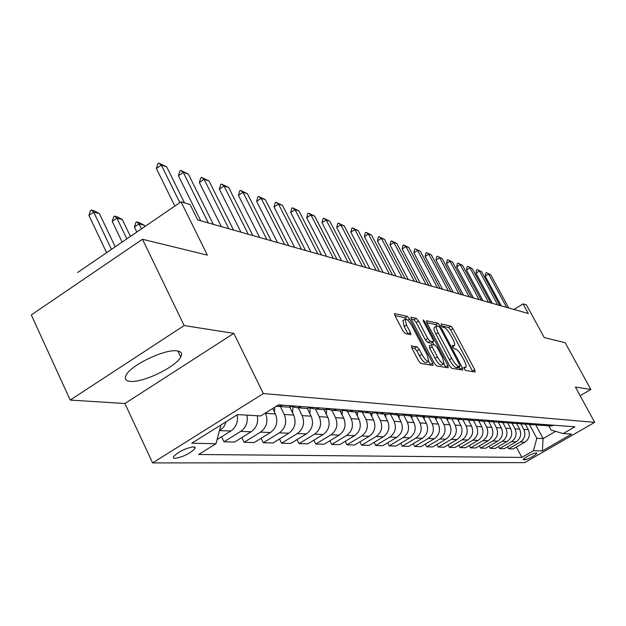 <?xml version="1.0" encoding="UTF-8"?>
<svg xmlns="http://www.w3.org/2000/svg" width="626" height="626" viewBox="0 0 626 626"><rect width="100%" height="100%" fill="white"/><g stroke="black" fill="none" stroke-linecap="round" stroke-linejoin="round"><path stroke-width="0.94" d="M464.21 368.761L465.705 370.498L475.126 371.969L474.774 369.802L452.942 328.619L450.837 326.146L441.103 323.947L441.307 325.418L442.817 327.179L444.084 327.461C446.111 328.306 448.388 330.974 450.923 335.473L452.755 338.924C454.515 342.391 455.079 344.613 454.437 345.583L452.34 345.536L452.715 347.007L454.218 348.76L455.47 348.995C457.473 349.777 459.742 352.43 462.293 356.961L464.14 360.435C465.947 364.011 466.519 366.28 465.846 367.259L463.835 367.251L464.21 368.761M130.2 381.351C142.705 383.01 176.055 366.899 180.718 356.984C182.502 353.557 181.305 351.53 177.142 350.896C165.64 348.682 131.46 364.739 126.296 374.841C124.175 378.667 125.474 380.835 130.2 381.351M174.998 458.396C183.042 456.98 189.678 453.733 194.897 448.662L195.093 447.324L193.559 446.823C185.609 448.169 178.958 451.401 173.605 456.51L173.394 457.903L174.998 458.396M411.658 345.779L411.908 348.103L418.536 360.819L420.899 363.51L432.973 365.396L432.683 363.08L409.6 318.978L407.291 316.318L394.529 313.579L395.045 315.739L402.964 330.943L405.327 333.65L410.93 334.636L410.413 332.445L406.517 324.98L405.124 319.205C406.775 318.72 409.091 321.036 412.08 326.162L427.3 355.255L428.708 361.257C427.065 361.687 424.772 359.379 421.838 354.324L419.271 349.41L416.939 346.741L411.313 345.998M580.153 395.702L590.834 389.474L565.176 342.696L544.244 337.578L526.419 304.893L523.07 303.892L528.321 313.524L197.706 219.937L190.077 204.514L181.055 201.822L77.624 272.49M184.161 325.559L70.198 400.061L124.926 403.52L233.803 333.361L184.161 325.559L142.478 239.257L207.355 255.134L181.055 201.822M233.803 333.361L263.366 393.566L594.7 422.347L524.721 462.614L152.611 462.911L263.366 393.566M590.834 389.474L575.427 387.056L594.7 422.347M449.554 365.772L451.761 368.323L462.7 370.029L462.364 367.822L440.156 325.778L437.997 323.243L426.447 320.755L426.963 322.844L449.554 365.772M448.2 367.767L436.713 365.975L434.428 363.362L411.399 319.377L410.883 317.257L416.29 318.344L418.551 320.974L427.769 338.533L430.023 341.139L433.552 341.718L433.028 339.574L423.497 321.443L423.137 319.972L424.874 321.748L447.887 365.506L448.2 367.767M70.198 400.061L31.3 314.933L142.478 239.257M536.67 453.067L535.222 453.044C530.261 454.499 526.231 456.659 523.14 459.539L524.979 459.805C529.948 458.334 533.962 456.174 537.014 453.318L536.67 453.067M548.838 425.868L551.076 430.031L563.15 433.591L574.926 426.791L278.539 404.865L260.713 415.946L237.567 414.592L191.791 443.2L215.986 443.732L198.661 454.492L521.865 457.41L533.438 450.736L536.826 438.286L529.447 424.475M563.15 433.591L571.601 434.084L542.343 450.931L533.438 450.736M124.926 403.52L152.611 462.911M523.07 303.892L513.946 309.455M535.793 424.937L543.094 438.576L555.567 431.353M536.826 438.286L543.094 438.576L542.343 450.931M241.824 437.558L244.109 442.285L260.518 432.151C266.77 427.331 268.444 421.063 265.526 413.348L265.377 413.043M244.109 442.285L254.203 442.535L270.44 432.527C276.629 427.769 278.28 421.58 275.393 413.958L272.709 408.496M261.112 438.27L263.296 442.754L279.384 432.863C285.511 428.161 287.146 422.041 284.282 414.506L280.354 406.54M263.296 442.754L272.913 442.989L288.844 433.223C294.909 428.583 296.528 422.534 293.688 415.093L289.666 406.97M279.501 438.951L281.59 443.208L297.373 433.544C303.383 428.959 304.979 422.98 302.162 415.617L298.305 407.831M281.59 443.208L290.769 443.435L306.396 433.888C312.351 429.35 313.931 423.45 311.138 416.173L307.288 408.434M297.06 439.593L299.056 443.638L314.542 434.194C320.442 429.71 321.999 423.872 319.229 416.673L315.449 409.091M299.056 443.638L307.828 443.85L323.165 434.522C329.002 430.093 330.551 424.318 327.805 417.206L324.041 409.686M313.845 440.195L315.754 444.045L330.951 434.82C336.733 430.438 338.267 424.725 335.544 417.683L331.858 410.351M315.754 444.045L324.143 444.249L339.198 435.133C344.926 430.798 346.444 425.148 343.737 418.191L340.035 410.836M329.894 440.767L331.725 444.437L346.647 435.414C352.328 431.126 353.823 425.539 351.139 418.653L347.532 411.485M331.725 444.437L339.754 444.64L354.543 435.712C360.169 431.47 361.648 425.946 358.988 419.138L355.349 411.939M345.262 441.314L347.015 444.812L361.671 435.986C367.251 431.783 368.722 426.322 366.077 419.577L362.493 412.511M347.015 444.812L354.715 445.008L369.238 436.267C374.763 432.12 376.218 426.713 373.597 420.046L370.021 412.996L373.057 413.215L377.016 412.151M359.989 441.831L361.679 445.172L376.077 436.525C381.555 432.417 382.995 427.065 380.397 420.469L376.805 413.418M361.679 445.172L369.058 445.36L383.331 436.807C388.762 432.738 390.186 427.441 387.604 420.915L384.082 414.005M374.121 442.324L375.741 445.524L389.888 437.05C395.272 433.028 396.688 427.785 394.13 421.321L390.499 414.232M375.741 445.524L382.83 445.696L396.853 437.316C402.189 433.333 403.59 428.145 401.047 421.744L397.58 414.983M387.69 442.793L389.239 445.853L403.152 437.558C408.442 433.615 409.827 428.474 407.307 422.135L403.653 415.015M389.239 445.853L396.055 446.025L409.842 437.809C415.085 433.904 416.454 428.818 413.958 422.55L410.546 415.914M400.718 443.239L402.221 446.174L415.899 438.036C421.095 434.17 422.456 429.131 419.976 422.918L416.47 416.133M402.221 446.174L408.77 446.338L422.323 438.278C427.48 434.452 428.826 429.467 426.369 423.317L423.004 416.814M413.254 443.67L414.694 446.479L428.145 438.505C433.262 434.71 434.6 429.772 432.151 423.677L428.779 417.159M414.694 446.479L421.001 446.635L434.334 438.74C439.405 434.984 440.727 430.093 438.302 424.06L434.992 417.675M425.32 444.077L426.705 446.776L439.937 438.951C444.969 435.234 446.283 430.383 443.873 424.405L440.587 418.074M426.705 446.776L432.777 446.925L445.9 439.178C450.884 435.493 452.183 430.688 449.797 424.772L446.534 418.512M436.932 444.468L438.27 447.058L451.291 439.382C456.244 435.727 457.536 430.97 455.157 425.101L451.917 418.896M438.27 447.058L444.116 447.207L457.035 439.593C461.941 435.986 463.217 431.267 460.861 425.453L457.684 419.381M448.13 444.843L449.421 447.332L462.238 439.796C467.106 436.212 468.373 431.541 466.034 425.774L462.841 419.678M449.421 447.332L455.055 447.473L467.771 440C472.599 436.455 473.859 431.83 471.534 426.118L468.42 420.171M458.921 445.203L460.173 447.598L472.787 440.195C477.583 436.674 478.827 432.089 476.519 426.423L473.373 420.437M460.173 447.598L465.611 447.731L478.123 440.399C482.881 436.909 484.117 432.363 481.824 426.752L478.749 420.907M469.336 445.548L470.541 447.856L482.967 440.579C487.693 437.12 488.914 432.613 486.637 427.057L483.538 421.165M470.541 447.856L475.799 447.981L488.123 440.774C492.811 437.347 494.024 432.887 491.762 427.37L488.703 421.58M479.399 445.876L480.565 448.099L492.803 440.954C497.451 437.558 498.656 433.129 496.41 427.66L493.351 421.877M480.565 448.099L485.635 448.224L497.78 441.142C502.388 437.777 503.586 433.388 501.356 427.965L498.304 422.19M489.117 446.197L490.244 448.341L502.295 441.314C506.88 437.973 508.062 433.622 505.847 428.247L502.834 422.558M490.244 448.341L495.143 448.459L507.107 441.494C511.653 438.184 512.827 433.865 510.636 428.544L507.561 422.753M498.507 446.502L499.595 448.568L511.481 441.659C515.988 438.38 517.154 434.092 514.971 428.81L511.998 423.215M499.595 448.568L504.345 448.685L516.129 441.839C520.613 438.583 521.763 434.334 519.603 429.1L516.567 423.403M507.592 446.8L508.648 448.795L520.355 441.995C524.807 438.771 525.95 434.554 523.798 429.358L520.863 423.857M508.648 448.795L513.242 448.905L524.862 442.167C529.275 438.967 530.418 434.788 528.274 429.632L525.331 424.131M516.387 447.081L521.865 457.41M221.581 436.792L223.975 441.792L234.57 442.05L251.136 431.791C256.457 427.965 258.499 422.62 257.27 415.742M548.564 425.852L550.919 426.016L553.963 425.242M543.415 425.32L546.608 425.711L549.683 424.929M540.183 425.25L542.57 425.414L545.669 424.631M534.839 424.686L538.117 425.101L541.24 424.303M531.521 424.624L533.939 424.796L537.085 423.998M525.973 424.037L529.338 424.467L532.507 423.653M522.561 423.974L525.018 424.154L528.203 423.34M516.794 423.364L520.253 423.81L523.469 422.988M513.289 423.309L515.777 423.489L519.017 422.66M507.287 422.667L510.847 423.137L514.11 422.292M503.68 422.62L506.215 422.8L509.501 421.955M497.443 421.94L501.105 422.433L504.415 421.58M493.726 421.901L496.301 422.088L499.642 421.228M487.231 421.188L491.003 421.705L494.368 420.836M483.413 421.157L486.019 421.345L489.415 420.469M476.644 420.406L480.525 420.954L483.945 420.062M472.7 420.39L475.353 420.578L478.804 419.686M465.65 419.592L469.649 420.171L473.131 419.263M461.589 419.584L464.281 419.78L467.786 418.872M454.233 418.747L458.357 419.357L461.894 418.434M450.039 418.755L452.778 418.95L456.338 418.019M442.355 417.863L446.62 418.512L450.211 417.565M438.028 417.894L440.814 418.09L444.437 417.143M430.007 416.947L434.405 417.628L438.059 416.666M425.531 416.994L428.364 417.198L432.05 416.227M417.143 415.985L421.689 416.713L425.406 415.734M412.511 416.055L415.398 416.267L419.154 415.273M403.739 414.991L408.442 415.766L412.229 414.756M398.95 415.077L401.884 415.288L405.703 414.279M389.755 413.942L394.623 414.764L398.48 413.739M384.794 414.06L387.784 414.271L391.673 413.238M375.162 412.855L380.209 413.731L384.129 412.683M359.911 411.705L365.138 412.644L369.144 411.572M354.566 411.885L357.665 412.104L361.703 411.024M343.956 410.507L349.386 411.509L353.463 410.413M338.408 410.719L341.561 410.946L345.677 409.834M327.257 409.248L332.891 410.327L337.046 409.201M321.482 409.506L324.698 409.733L328.893 408.59M309.745 407.917L315.606 409.083L319.847 407.925M303.735 408.222L307.014 408.457L311.294 407.291M291.372 406.524L297.475 407.776L301.795 406.587M285.104 406.884L288.453 407.127L292.811 405.922M276.152 406.352L278.429 406.399L282.842 405.186M223.975 441.792L240.713 431.4C246.088 427.527 248.162 422.104 246.918 415.14M217.081 439.593L230.853 431.024C236.198 427.182 238.31 421.783 237.184 414.835M219.382 430.931L223.818 426.862L226.182 421.713M220.962 424.968L215.986 443.732M472.747 371.601L450.72 329.98L448.615 327.508L441.62 325.95M437.128 325.935L435.735 324.644L426.877 322.672M460.298 369.661L459.014 367.188M459.946 366.57L459.719 365.021L440.195 328.04L438.677 326.271L436.549 326.138C435.915 327.124 436.478 329.346 438.223 332.797L451.659 358.283C454.273 362.916 456.589 365.607 458.623 366.359L459.946 366.57L457.849 367.838M434.561 327.367L434.272 327.547C433.638 328.533 434.194 330.755 435.939 334.206L438.223 332.797M457.653 367.955L456.323 367.744C454.288 367 451.964 364.316 449.358 359.684L435.939 334.206M411.313 319.205L413.958 319.792L416.29 318.344M431.291 343.017L427.683 342.579L425.43 339.973L416.22 322.413L413.958 319.792M432.613 342.297L433.998 344.934M443.873 363.729L445.548 366.922L447.887 365.506M437.394 356.867C440.227 361.758 442.433 364.019 443.998 363.636L442.59 357.759L437.308 347.72L435.078 345.137L431.557 344.574L432.081 346.749L437.394 356.867L435.039 358.307C437.871 363.19 440.078 365.443 441.659 365.06L443.779 363.776M429.452 345.951L429.733 348.189L432.081 346.749M435.039 358.307L429.733 348.189M445.775 367.392L445.548 366.922M428.45 361.413L426.306 362.72C424.663 363.158 422.37 360.85 419.436 355.795L416.877 350.889L414.537 348.22L411.72 347.712M403.066 320.489L404.13 326.459L406.517 324.98M408.168 334.214L404.13 326.459M406.532 319.283L404.936 317.789L394.951 315.559M430.531 365.013L428.622 361.327M525.644 424.71L525.691 424.084M506.637 307.389L488.585 274.055L485.213 276.152L485.807 272.967L486.371 272.615L490.745 274.775L508.735 307.984M501.285 305.871L485.213 276.152M490.745 274.775L486.371 272.615M516.998 424.209L517.053 423.442M508.062 423.692L508.116 422.902M498.82 423.168L498.883 422.315M497.725 304.862L479.43 271.011L476.01 273.139L476.629 269.908L477.2 269.548L481.652 271.747L499.892 305.48M492.294 303.328L476.01 273.139M481.652 271.747L477.2 269.548M488.515 302.256L469.977 267.858L466.503 270.033L467.145 266.746L467.724 266.379L472.27 268.624L490.753 302.89M483.006 300.699L466.503 270.033M472.27 268.624L467.724 266.379M478.992 299.557L460.204 264.602L456.683 266.817L457.34 263.476L457.927 263.108L462.575 265.393L481.308 300.214M473.405 297.976L456.683 266.817M462.575 265.393L457.927 263.108M489.258 422.636L489.329 421.666M469.14 296.771L450.094 261.238L446.518 263.483L447.207 260.095L447.801 259.72L452.551 262.059L471.534 297.452M463.475 295.167L446.518 263.483M452.551 262.059L447.801 259.72M479.367 422.08L479.446 420.962M458.952 293.884L439.64 257.755L436.009 260.048L436.721 256.605L437.324 256.222L442.183 258.601L461.425 294.588M453.201 292.256L436.009 260.048M442.183 258.601L437.324 256.222M469.124 421.517L469.218 420.187M448.396 290.902L428.81 254.148L425.132 256.488L425.86 252.982L426.478 252.599L431.447 255.025L450.963 291.622M442.559 289.251L425.132 256.488M431.447 255.025L426.478 252.599M458.498 420.938L458.615 419.373M437.457 287.803L417.597 250.416L413.856 252.794L414.615 249.234L415.241 248.843L420.328 251.323L440.117 288.555M431.533 286.129L413.856 252.794M420.328 251.323L415.241 248.843M447.488 420.343L447.613 418.583M426.118 284.595L405.969 246.542L402.174 248.968L402.964 245.353L403.598 244.946L408.801 247.489L428.88 285.378M420.109 282.889L402.174 248.968M408.801 247.489L405.969 246.542L403.598 244.946M436.064 419.733L436.205 417.761M414.357 281.262L393.918 242.528L390.061 245.001L390.874 241.323L391.516 240.908L396.853 243.506L417.221 282.076M408.254 279.532L390.061 245.001M396.853 243.506L393.918 242.528L391.516 240.908M424.193 419.107L424.35 416.908M402.142 277.803L381.398 238.357L377.478 240.885L378.331 237.137L378.98 236.722L384.442 239.375L405.116 278.648M395.945 276.05L377.478 240.885M384.442 239.375L381.398 238.357L378.98 236.722M411.861 418.473L412.033 416.024M389.458 274.211L368.401 234.03L364.418 236.612L365.302 232.794L365.967 232.371L371.562 235.086L392.549 275.088M383.151 272.427L364.418 236.612M371.562 235.086L368.401 234.03L365.967 232.371M399.036 417.816L399.231 415.101M376.265 270.479L354.887 229.531L350.842 232.16L351.757 228.287L352.43 227.841L358.182 230.626L379.473 271.387M369.856 268.664L350.842 232.16M358.182 230.626L354.887 229.531L352.43 227.841M385.679 417.143L385.906 414.138M362.532 266.59L340.834 224.851L336.718 227.543L337.672 223.584L338.361 223.138L344.261 225.994L365.881 267.537M356.022 264.751L336.718 227.543M344.261 225.994L340.834 224.851L338.361 223.138M371.774 416.454L372.016 413.137M348.236 262.544L326.201 219.976L322.014 222.723L323.008 218.701L323.705 218.239L329.769 221.166L351.726 263.53M341.616 260.674L322.014 222.723M329.769 221.166L326.201 219.976L323.705 218.239M357.274 415.75L357.548 412.096M333.337 258.327L310.95 214.898L306.693 217.715L307.734 213.607L308.446 213.137L314.675 216.134L336.976 259.36M326.608 256.425L306.693 217.715M314.675 216.134L310.95 214.898L308.446 213.137M342.148 415.03L342.461 410.844M317.797 253.929L295.057 209.608L290.722 212.48L291.802 208.301L292.522 207.816L298.931 210.899L321.584 255.001M310.95 251.988L290.722 212.48M298.931 210.899L295.057 209.608L292.522 207.816M326.349 414.295L326.717 409.396M301.568 249.336L278.46 204.076L274.047 207.026L275.182 202.754L275.917 202.268L282.506 205.43L305.527 250.455M294.603 247.364L274.047 207.026M282.506 205.43L278.46 204.076L275.917 202.268M309.831 413.543L310.23 408.152M307.585 409.028L307.632 408.395M284.611 244.531L261.12 198.301L256.629 201.322L257.818 196.971L258.561 196.462L265.354 199.71L288.75 245.705M277.514 242.528L256.629 201.322M265.354 199.71L261.12 198.301L258.561 196.462M292.538 412.777L292.96 407.197M290.19 408.027L290.284 406.837M266.864 239.508L242.99 192.268L238.412 195.359L239.656 190.914L240.415 190.398L247.419 193.739L271.199 240.736M259.641 237.465L238.412 195.359M247.419 193.739L242.99 192.268L240.415 190.398M274.431 411.994L274.791 407.197M248.279 234.249L224.014 185.945L219.35 189.115L220.649 184.576L221.424 184.052L228.646 187.487L252.818 235.532M240.932 232.168L219.35 189.115M228.646 187.487L224.014 185.945L221.424 184.052M144.825 226.573L144.183 225.243L139.027 223.905L141.445 228.889M134.418 227.058L135.865 222.426L136.632 221.894L139.027 223.905L134.418 227.058L136.828 232.043M136.632 221.894L139.222 222.574L144.183 225.243M228.803 228.733L204.123 179.318L199.365 182.573L200.735 177.94L201.525 177.401L208.982 180.937L233.561 230.086M221.314 226.612L199.365 182.573M208.982 180.937L204.123 179.318L201.525 177.401M130.435 236.409L122.32 219.546L116.913 218.138L126.859 238.85M112.218 221.377L113.736 216.643L114.519 216.103L116.913 218.138L112.218 221.377L122.133 242.082M114.519 216.103L117.226 216.807L122.32 219.546M208.356 222.95L183.254 172.369L178.41 175.718L179.842 170.976L180.648 170.421L188.356 174.067L213.356 224.366M200.727 220.79L178.41 175.718M188.356 174.067L183.254 172.369L180.648 170.421M115.239 246.793L99.377 213.568L93.704 212.089L111.467 249.367M88.915 215.414L90.512 210.571L91.31 210.015L93.704 212.089L88.915 215.414L106.631 252.677M91.31 210.015L94.15 210.759L99.377 213.568M179.858 202.644L161.336 165.068L156.39 168.511L157.901 163.668L158.722 163.089L166.696 166.86L184.459 202.84M174.857 206.056L156.39 168.511M166.696 166.86L161.336 165.068L158.722 163.089M265.526 413.348L275.393 413.958M284.282 414.506L293.688 415.093M302.162 415.617L311.138 416.173M319.229 416.673L327.805 417.206M335.544 417.683L343.737 418.191M351.139 418.653L358.988 419.138M366.077 419.577L373.597 420.046M380.397 420.469L387.604 420.915M394.13 421.321L401.047 421.744M407.307 422.135L413.958 422.55M419.976 422.918L426.369 423.317M432.151 423.677L438.302 424.06M443.873 424.405L449.797 424.772M455.157 425.101L460.861 425.453M466.034 425.774L471.534 426.118M476.519 426.423L481.824 426.752M486.637 427.057L491.762 427.37M496.41 427.66L501.356 427.965M505.847 428.247L510.636 428.544M514.971 428.81L519.603 429.1M523.798 429.358L528.274 429.632M520.355 441.995L524.862 442.167M511.481 441.659L516.129 441.839M502.295 441.314L507.107 441.494M492.803 440.954L497.78 441.142M482.967 440.579L488.123 440.774M472.787 440.195L478.123 440.399M462.238 439.796L467.771 440M451.291 439.382L457.035 439.593M439.937 438.951L445.9 439.178M428.145 438.505L434.334 438.74M415.899 438.036L422.323 438.278M403.152 437.558L409.842 437.809M389.888 437.05L396.853 437.316M376.077 436.525L383.331 436.807M361.671 435.986L369.238 436.267M346.647 435.414L354.543 435.712M330.951 434.82L339.198 435.133M314.542 434.194L323.165 434.522M297.373 433.544L306.396 433.888M279.384 432.863L288.844 433.223M260.518 432.151L270.44 432.527M240.713 431.4L251.136 431.791M219.89 430.61L230.853 431.024M524.228 458.388L524.979 459.805M523.25 459.32L523.5 459.797M463.944 368.182L465.212 367.415M452.481 346.522L453.756 345.748M448.615 327.508L450.837 326.146M450.72 329.98L452.942 328.619M472.528 371.155L474.774 369.802M435.735 324.644L437.997 323.243M439.022 326.475L440.156 325.778M460.071 369.199L462.364 367.822M449.358 359.684L451.659 358.283M456.323 367.744L458.623 366.359M416.22 322.413L418.551 320.974M425.43 339.973L427.769 338.533M427.683 342.579L430.023 341.139M430.985 343.204L433.309 341.773M423.958 322.32L424.874 321.748M414.537 348.22L416.939 346.741M416.877 350.889L419.271 349.41M419.436 355.795L421.838 354.324M408.019 333.924L410.413 332.445M404.936 317.789L407.291 316.318M407.69 320.168L409.6 318.978M430.297 364.535L432.683 363.08M177.854 351.006L180.718 356.984M194.044 446.854L194.897 448.662M546.608 425.711L550.919 426.016M538.117 425.101L542.57 425.414M529.338 424.467L533.939 424.796M520.253 423.81L525.018 424.154M510.847 423.137L515.777 423.489M501.105 422.433L506.215 422.8M491.003 421.705L496.301 422.088M480.525 420.954L486.019 421.345M469.649 420.171L475.353 420.578M458.357 419.357L464.281 419.78M446.62 418.512L452.778 418.95M434.405 417.628L440.814 418.09M421.689 416.713L428.364 417.198M408.442 415.766L415.398 416.267M394.623 414.764L401.884 415.288M380.209 413.731L387.784 414.271M365.138 412.644L373.057 413.215M349.386 411.509L357.665 412.104M332.891 410.327L341.561 410.946M315.606 409.083L324.698 409.733M297.475 407.776L307.014 408.457M278.429 406.399L288.453 407.127M464.015 368.362L465.627 367.392M452.575 346.726L454.194 345.732M457.802 367.924L460.04 366.562M434.272 327.547L436.549 326.138M431.22 343.142L433.458 341.773M429.209 346.014L431.557 344.574M402.753 320.684L405.124 319.205"/></g></svg>
